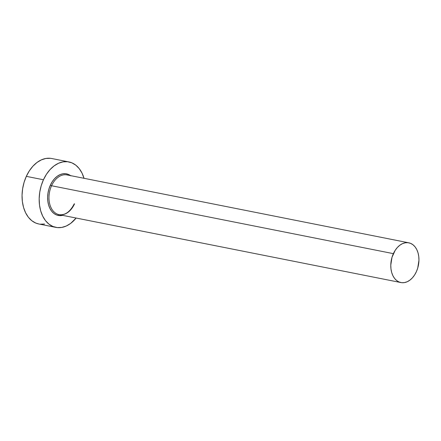 <?xml version="1.0" encoding="UTF-8"?>
<svg xmlns="http://www.w3.org/2000/svg" width="441" height="441" viewBox="0 0 441 441"><rect width="100%" height="100%" fill="white"/><g stroke="black" fill="none" stroke-linecap="round" stroke-linejoin="round"><path stroke-width="0.66" d="M67.931 175.149A20.258 13.792 101.2 0 0 51.569 185.744L50.34 185.181A21.212 14.437 -78.8 0 1 70.521 175.612M408.813 242.82L67.004 174.917A20.258 13.792 101.2 0 0 51.569 185.744A20.258 13.792 101.2 0 0 59.111 214.657L400.919 282.56A20.258 13.792 -78.8 0 1 393.378 253.647L51.569 185.744L393.378 253.647A20.258 13.792 -78.8 0 1 408.813 242.82A20.258 13.792 -78.8 0 1 416.354 271.733A20.258 13.792 -78.8 0 1 400.919 282.56M68.873 161.924L51.751 158.517A33.367 22.712 101.2 0 0 26.322 176.356A33.367 22.712 101.2 0 0 38.747 223.973L55.869 227.38A33.367 22.712 -78.8 0 1 43.45 179.757L26.322 176.356L43.45 179.757A33.367 22.712 -78.8 0 1 68.873 161.924A33.367 22.712 -78.8 0 1 84.022 178.296M58.311 215.467A33.367 22.712 101.2 0 0 59.006 214.635M84.055 178.412L82.026 173.115L79.242 168.644L75.808 165.171L71.855 162.834L67.545 161.715L63.03 161.869L58.493 163.275L54.1 165.893L50.031 169.609L46.432 174.294L43.45 179.757L41.189 185.793L39.751 192.171L39.177 198.643L39.492 204.966L40.688 210.886L42.722 216.184L45.506 220.654L48.94 224.127L52.887 226.465L57.203 227.584L61.718 227.435L66.255 226.024L70.643 223.411L76.128 218.036A33.367 22.712 -78.8 0 1 55.869 227.38M74.546 203.825A20.258 13.792 101.2 0 1 58.184 214.425A20.258 13.792 101.2 0 1 51.569 185.744L50.34 185.181A21.212 14.437 -78.8 0 0 49.32 207.099A21.212 14.437 -78.8 0 0 62.622 215.351L59.088 215.583L56.343 214.877L53.835 213.389L51.652 211.184L49.877 208.339L48.587 204.971L47.826 201.206L47.628 197.188L47.992 193.075L48.907 189.018L50.34 185.181L52.242 181.709L54.524 178.732L57.115 176.367L59.904 174.702L62.787 173.809L65.659 173.715L68.405 174.421L70.913 175.909M50.417 158.313L45.903 158.462L41.366 159.874L36.978 162.486L32.904 166.207L29.31 170.893L26.322 176.356L24.068 182.392L22.623 188.77L22.05 195.242L22.37 201.559L23.566 207.485L25.595 212.782L28.378 217.253L31.813 220.726L35.765 223.063L38.836 223.995M40.081 224.182L44.591 224.028M416.354 271.733L417.726 268.067L418.95 260.267L418.757 256.43L418.029 252.831L416.8 249.617L415.108 246.899L413.024 244.794L410.621 243.371L408.002 242.693L405.262 242.787L402.506 243.641L399.844 245.229L397.369 247.489L395.186 250.334L392.005 257.312L390.781 265.118L390.974 268.955L391.702 272.549L392.931 275.763L394.623 278.48L396.707 280.586L399.105 282.008L401.729 282.687L404.469 282.593L407.225 281.738L409.887 280.151L412.357 277.891L414.546 275.052L416.354 271.733M59.111 214.657C65.086 215.456 70.125 211.856 74.22 203.858"/></g></svg>
